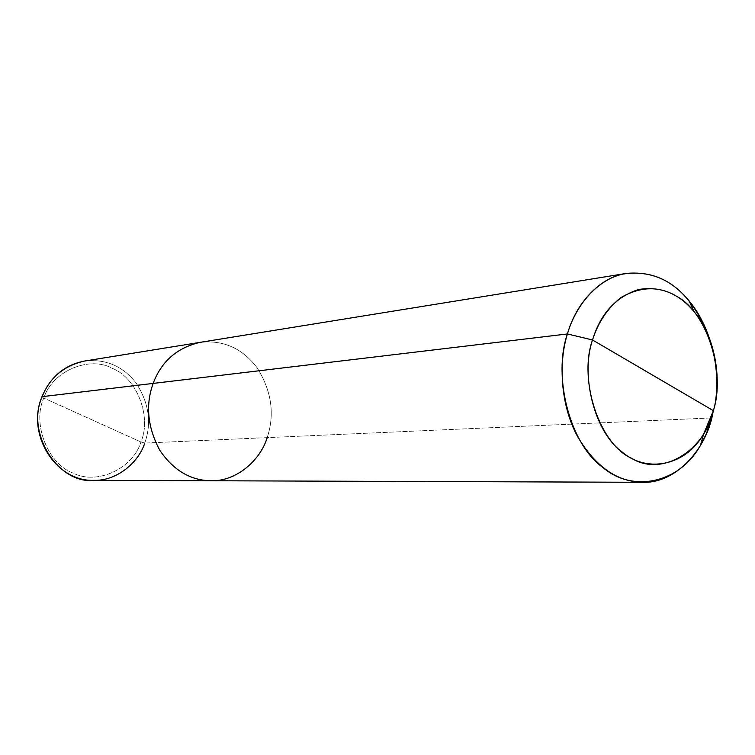 <?xml version="1.0" encoding="UTF-8"?>
<svg xmlns="http://www.w3.org/2000/svg" width="755" height="755" viewBox="0 0 755 755"><rect width="100%" height="100%" fill="white"/><g stroke="black" fill="none" stroke-linecap="round" stroke-linejoin="round"><path stroke-width="0.57" stroke-dasharray="3.77 2.83" d="M140.93 441.968L43.771 398.045C31.88 423.81 48.084 464.448 73.367 473.187C97.414 485.399 133.173 468.27 140.93 441.968C133.173 468.27 97.414 485.399 73.367 473.187C48.084 464.448 31.88 423.81 43.771 398.045L140.93 441.968C151.821 417.024 137.061 378.189 112.674 368.506C89.637 355.463 52.444 370.78 43.771 398.045C52.444 370.78 89.637 355.463 112.674 368.506C137.061 378.189 151.821 417.024 140.93 441.968L144.771 443.062L140.93 441.968M144.771 443.062C151.868 422.819 148.924 402.717 135.947 382.766C122.603 365.92 105.436 358.691 84.437 361.069C105.436 358.691 122.603 365.92 135.947 382.766C148.924 402.717 151.868 422.819 144.771 443.062L711.88 417.911L144.771 443.062C138.486 462.796 116.534 481.124 93.809 480.34M267.185 437.636C274.933 414.259 271.602 391.005 257.191 367.864C242.402 348.291 223.357 339.788 200.066 342.364C223.357 339.788 242.402 348.291 257.191 367.864C271.602 391.005 274.933 414.259 267.185 437.636C260.343 460.427 236.164 481.652 210.938 480.756M714.457 406.322C718.439 384.163 716.627 361.145 709.03 337.268C716.627 361.145 718.439 384.163 714.457 406.322"/><path stroke-width="1.13" d="M592.524 339.986C597.998 322.545 607.454 308.408 620.874 297.564C640.787 286.164 659.54 285.852 677.15 296.611C707.133 312.655 725.829 372.564 713.371 410.673L592.524 339.986C580.35 375.075 594.279 431.935 622.054 451.934C645.912 472.951 685.172 466.694 703.679 433.927L713.371 410.673L711.314 419.922L706.274 433.946L700.404 445.478C678.49 484.389 631.633 492.354 602.915 467.496C569.506 443.902 552.66 375.839 567.43 333.955C558.275 362.73 560.606 405.369 577.471 436.343C595.374 466.618 617.146 481.935 642.788 482.294C674.564 483.568 703.953 451.754 711.88 417.911L713.371 410.673C704.755 450.924 661.654 477.368 631.378 458.162C599.697 444.393 578.17 380.058 592.524 339.986L713.371 410.673C722.497 381.558 715.296 335.673 694.081 311.683C678.877 293.299 660.361 285.918 638.513 289.533C615.844 296.894 600.508 313.712 592.524 339.986L567.43 333.955L592.524 339.986M41.94 396.8C25.972 434.38 55.898 481.813 93.809 480.34C58.361 484.37 25.528 432.926 42.176 396.668L42.176 396.668C25.528 432.926 58.361 484.37 93.809 480.34C116.534 481.124 138.486 462.796 144.771 443.062M93.809 480.34L210.938 480.756C190.59 480.473 173.603 470.412 159.966 450.575C147.584 427.585 145.3 405.199 153.142 383.417L42.176 396.668C49.622 377.708 63.713 365.835 84.437 361.069C63.713 365.835 49.622 377.708 42.176 396.668L153.142 383.417C145.3 405.199 147.584 427.585 159.966 450.575C173.603 470.412 190.59 480.473 210.938 480.756C236.164 481.652 260.343 460.427 267.185 437.636M153.142 383.417L567.43 333.955L153.142 383.417C161.4 361.409 177.038 347.725 200.066 342.364C177.038 347.725 161.4 361.409 153.142 383.417M709.03 337.268C690.948 291.317 663.4 270.035 626.376 273.414C599.413 277.057 575.64 304.18 567.43 333.955C575.537 305.577 597.186 279.68 622.809 274.103C648.951 270.026 671.025 278.916 689.041 300.783C697.384 310.852 704.047 323.008 709.03 337.268M210.938 480.756L642.788 482.294M700.404 445.478L703.679 433.927M626.376 273.414L84.437 361.069C64.571 364.939 50.415 376.839 41.959 396.762M689.041 300.783L694.081 311.683"/></g></svg>

